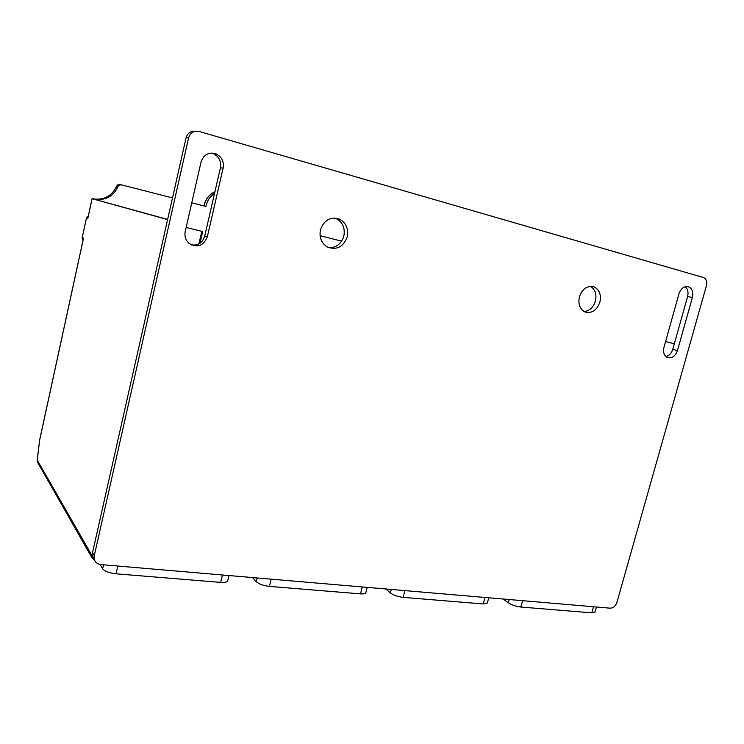 <?xml version="1.0" encoding="UTF-8"?>
<svg xmlns="http://www.w3.org/2000/svg" width="744" height="744" viewBox="0 0 744 744"><rect width="100%" height="100%" fill="white"/><g stroke="black" fill="none" stroke-linecap="round" stroke-linejoin="round"><path stroke-width="1.12" d="M94.981 560.995L91.903 557.674L91.903 555.405L167.623 219.592L92.107 198.685C102.812 200.573 110.772 196.9 115.99 187.655L117.282 185.861L118.287 186.065C113.451 196.649 105.183 200.973 93.484 199.057L167.651 219.443M118.287 186.065L120.872 184.707L172.506 197.913M214.542 193.338C209.938 196.444 207.055 200.815 205.902 206.46L191.747 202.833M341.654 241.177L320.06 235.653M186.14 227.487L202.703 231.524L200.034 243.167M201.81 231.31L198.936 243.846M83.337 239.057L39.627 440.253L37.284 459.969L37.377 461.885L38.474 463.8M100.142 564.491L102.635 568.797C104.746 571.336 109.21 573.001 116.036 573.81L220.661 582.394C224.902 582.664 227.264 582.087 227.766 580.683L228.994 575.549M252.56 577.567L256.271 581.669C259.005 584.096 263.376 585.668 269.402 586.393L360.514 593.87C363.649 594.084 365.434 593.675 365.871 592.652L365.89 592.568M595.023 612.033L591.778 612.851L520.856 607.03C516.057 606.434 511.9 605.021 508.385 602.798L509.268 599.534M487.376 602.91L483.228 603.942L403.164 597.367C397.808 596.716 393.539 595.228 390.349 592.903L391.251 589.434M674.324 343.784L665.592 341.533L674.315 343.812M385.727 588.96L390.349 592.903M503.093 599.013L508.385 602.798M92.07 198.853L87.801 218.494L86.434 217.992L87.206 216.802L88.062 217.108M87.997 217.611L87.801 218.494M82.333 238.954L83.021 240.312L82.175 237.615L82.37 239.047L83.207 239.429M87.141 216.857L88.313 215.946M195.44 131.204C190.669 130.86 187.544 133.064 186.065 137.807L92.507 552.718L92.516 556.131L94.302 559.349M191.534 244.962C198.183 245.641 202.573 242.711 204.712 236.164L220.41 167.809C221.377 161.141 218.922 156.389 213.026 153.543L211.166 153.022M328.802 247.687C336.334 247.798 341.357 243.92 343.868 236.062C345.263 227.915 342.612 222.038 335.907 218.448L334.828 218.038M590.448 286.31C595.2 289.36 596.855 294.298 595.414 301.115C593.331 307.467 589.564 310.946 584.124 311.541M685.224 286.7C687.809 288.988 688.6 292.271 687.596 296.531L672.753 349.364C671.46 353.344 669.172 355.744 665.899 356.581M92.516 556.131L94.255 559.172C95.186 562.334 97.39 564.138 100.877 564.584L610.126 608.174C613.298 608.053 615.567 606.128 616.934 602.38L706.456 285.594C707.302 281.483 706.289 278.786 703.406 277.512L199.048 131.428C193.803 130.479 190.315 132.627 188.576 137.854L186.065 137.807M94.255 559.172L94.255 555.731L188.576 137.854M347.262 236.787C348.666 228.575 346.007 222.661 339.264 219.052C330.252 216.541 323.975 220.14 320.432 229.84C319.083 237.587 321.454 243.344 327.546 247.11C336.883 250.328 343.449 246.887 347.262 236.787M579.399 296.828C582.385 288.737 587.211 285.389 593.889 286.793C599.385 289.518 601.385 294.624 599.887 302.129C596.818 310.369 591.88 313.661 585.082 312.006C579.836 309.216 577.939 304.157 579.399 296.828M677.44 350.61C675.254 356.339 671.906 358.654 667.405 357.538C664.048 355.678 662.904 352.284 663.964 347.346L678.965 293.778C680.946 288.356 684.08 286.012 688.358 286.728C692.162 288.486 693.51 292.067 692.394 297.479L677.44 350.61L672.753 349.364M185.21 231.589C184.335 236.294 185.619 240.219 189.069 243.381C197.402 248.068 203.475 245.911 207.297 236.927L223.126 168.07C224.111 161.355 221.638 156.566 215.704 153.71C208.478 151.916 203.586 154.668 201.047 161.987L185.21 231.589M82.221 237.606L86.434 217.992L88.322 215.9M83.514 238.238L82.212 237.643L86.481 218.011M37.265 460.145L91.903 555.405M103.537 564.808L102.635 568.797M360.514 593.87L362.272 586.96M271.169 579.158L269.402 586.393M220.661 582.394L222.437 574.991M117.812 566.035L116.036 573.81M593.48 606.741L591.778 612.851M520.856 607.03L522.586 600.678M484.967 597.46L483.228 603.942M403.164 597.367L404.913 590.606M257.173 577.958L256.271 581.669M204.005 205.976C205.446 199.355 209.083 194.603 214.914 191.729M117.282 185.861L120.63 184.661M204.712 236.164L207.297 236.927M220.41 167.809L223.126 168.07M687.596 296.531L692.394 297.479M94.255 555.731L92.507 552.718M91.903 557.674L37.377 461.885L37.237 460.034L39.599 440.16L83.402 238.564M488.752 597.785L487.329 603.077M367.22 587.379L365.871 592.652M596.437 607.002L594.968 612.228M203.912 205.948C205.353 199.308 209.027 194.556 214.923 191.692M119.198 184.447C118.036 184.289 116.948 185.358 115.934 187.655C112.028 195.03 105.862 198.918 97.436 199.318M87.839 218.122L92.061 198.695M215.704 153.71L213.026 153.543M339.264 219.052L335.907 218.448M591.582 286.31L593.889 286.793M687.121 286.496L688.358 286.728"/></g></svg>
